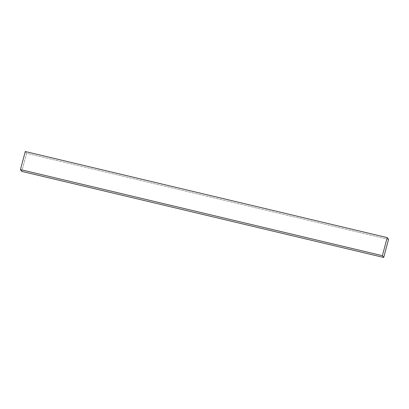 <?xml version="1.0" encoding="UTF-8"?>
<svg xmlns="http://www.w3.org/2000/svg" width="409" height="409" viewBox="0 0 409 409"><rect width="100%" height="100%" fill="white"/><g stroke="black" fill="none" stroke-linecap="round" stroke-linejoin="round"><path stroke-width="0.31" stroke-dasharray="2.04 1.53" d="M388.55 239.408L26.626 153.324L21.784 171.391L26.626 153.324L388.55 239.408M25.292 151.524L26.626 153.324L25.292 151.524"/><path stroke-width="0.61" d="M21.784 171.391L383.708 257.476L388.55 239.408L387.216 237.609L382.374 255.676L383.708 257.476L21.784 171.391L20.45 169.592L382.374 255.676L20.45 169.592L25.292 151.524L387.216 237.609L25.292 151.524L20.45 169.592L21.784 171.391M383.708 257.476L382.374 255.676L387.216 237.609L388.55 239.408L383.708 257.476"/></g></svg>
